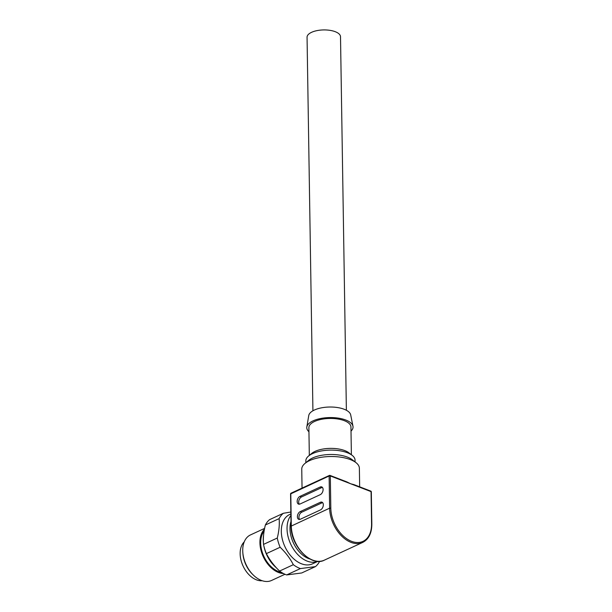 <?xml version="1.0" encoding="UTF-8"?>
<svg xmlns="http://www.w3.org/2000/svg" width="612" height="612" viewBox="0 0 612 612"><rect width="100%" height="100%" fill="white"/><g stroke="black" fill="none" stroke-linecap="round" stroke-linejoin="round"><path stroke-width="0.92" d="M300.094 503.982L320.267 494.657A4.208 2.632 111 0 0 322.991 490.64A4.208 2.632 111 0 0 321.721 486.915A4.208 2.632 111 0 0 320.153 487.03L299.979 496.363A4.208 2.632 111 0 0 297.256 500.379A4.208 2.632 111 0 0 298.526 504.097A4.208 2.632 111 0 0 300.094 503.982M300.339 519.236L320.504 509.903A4.208 2.632 111 0 0 323.228 505.887A4.208 2.632 111 0 0 321.958 502.161A4.208 2.632 111 0 0 320.39 502.276L300.217 511.609A4.208 2.632 111 0 0 297.493 515.625A4.208 2.632 111 0 0 298.763 519.351A4.208 2.632 111 0 0 300.339 519.236M313.619 482.73L306.88 485.852M359.665 486.823L359.374 468.257A28.818 12.186 179.1 0 0 355.962 462.626A28.818 12.186 179.1 0 0 309.573 460.629A28.818 12.186 179.1 0 0 304.99 463.422A28.818 12.186 179.1 0 0 301.754 469.159L302.045 488.085M304.99 463.422L308.662 460.385A24.61 10.404 -0.9 0 1 312.579 457.998A24.61 10.404 -0.9 0 1 352.191 459.696L355.962 462.626M355.067 461.93L355.044 460.125A24.61 10.404 179.1 0 0 352.122 455.313A24.61 10.404 179.1 0 0 312.51 453.614A24.61 10.404 179.1 0 0 308.593 456.001A24.61 10.404 179.1 0 0 305.832 460.897L305.855 462.703M308.593 456.001L311.715 453.416A21.038 8.889 -0.9 0 1 315.065 451.373A21.038 8.889 -0.9 0 1 348.924 452.834L352.122 455.313M309.32 455.397L308.884 427.681A21.038 8.889 -0.9 0 1 314.591 421.454A21.038 8.889 -0.9 0 1 337.602 418.968A21.038 8.889 -0.9 0 1 350.944 427.015L351.38 454.739M351.013 431.093A23.134 9.784 179.1 0 0 352.963 426.227A23.134 9.784 179.1 0 0 337.526 418.011A23.134 9.784 179.1 0 0 313.061 420.865A23.134 9.784 179.1 0 0 306.834 426.947A23.134 9.784 179.1 0 0 308.945 431.751M306.834 426.947L308.754 415.548A21.038 8.889 -0.9 0 1 314.415 410.017A21.038 8.889 -0.9 0 1 336.654 407.424A21.038 8.889 -0.9 0 1 350.691 414.89L352.963 426.227M312.923 410.782L307.056 37.256A16.731 7.069 -0.9 0 1 317.093 30.6A16.731 7.069 -0.9 0 1 335.238 31.694A16.731 7.069 -0.9 0 1 340.509 36.735L346.377 410.254M353.935 484.62L350.684 483.778L346.843 481.889M299.367 504.196A4.208 2.632 -69 0 1 298.939 500.325A4.208 2.632 -69 0 1 301.509 496.952L321.683 487.619A4.208 2.632 -69 0 1 322.409 487.412M299.605 519.443A4.208 2.632 -69 0 1 299.184 515.572A4.208 2.632 -69 0 1 301.747 512.198L321.92 502.865A4.208 2.632 -69 0 1 322.646 502.659M310.016 559.047A25.092 16.463 -114.8 0 1 290.991 521.401M290.876 513.942L289.698 514.485A27.18 17.832 65.2 0 0 283.853 544.106A27.18 17.832 65.2 0 0 309.029 564.83A27.18 17.832 65.2 0 0 312.518 563.828L317.896 561.342A27.18 17.832 -114.8 0 1 314.759 562.176A27.18 17.832 -114.8 0 1 291.358 545.437A27.18 17.832 -114.8 0 1 290.899 515.465M319.632 561.334A31.365 20.571 -114.8 0 1 315.432 566.62L300.4 568.579A31.365 20.571 -114.8 0 1 293.324 564.7C290.065 558.351 285.666 552.537 280.128 547.258A31.365 20.571 -114.8 0 1 277.282 538.032C279.034 531.032 279.646 524.568 279.118 518.632A31.365 20.571 -114.8 0 1 283.348 513.284L290.845 512.022M279.118 518.632L265.371 524.989A31.365 20.571 65.2 0 1 269.594 519.642L283.348 513.284M265.371 524.989C263.611 531.989 262.999 538.453 263.535 544.389A31.365 20.571 65.2 0 0 266.381 553.615C269.64 559.965 274.038 565.771 279.577 571.057A31.365 20.571 65.2 0 0 286.645 574.936L301.685 572.977L315.432 566.62M263.588 535.095A27.18 17.832 65.2 0 0 263.351 541.804A27.18 17.832 65.2 0 0 263.405 542.393M264.338 547.809A27.18 17.832 65.2 0 0 274.643 566.207A27.18 17.832 65.2 0 0 276.394 567.821M263.351 541.804L263.389 542.247A26.347 17.281 65.2 0 0 263.412 542.523M263.94 546.287A26.347 17.281 65.2 0 0 274.329 565.893L274.643 566.207M264.101 531.124A24.044 15.774 65.2 0 0 263.359 555.206A24.044 15.774 65.2 0 0 281.459 572.358M283.486 573.543A25.092 16.463 -114.8 0 1 262.831 555.719A25.092 16.463 -114.8 0 1 264.438 529.25M264.606 528.393L250.476 534.926A25.092 16.463 65.2 0 0 242.811 552.445A25.092 16.463 65.2 0 0 253.23 574.966A25.092 16.463 65.2 0 0 268.316 581.4A25.092 16.463 65.2 0 0 271.537 580.474L284.97 574.263M242.811 552.445L242.895 553.546A22.996 15.086 65.2 0 0 252.442 574.194L253.23 574.966M244.219 541.895A21.956 14.405 65.2 0 0 243.063 566.001A21.956 14.405 65.2 0 0 262.181 580.727M263.535 544.389L277.282 538.032M280.128 547.258L266.381 553.615M279.577 571.057L293.324 564.7M300.4 568.579L286.645 574.936M291.388 493.173A0.842 0.551 65.2 0 0 290.792 493.7L291.297 525.907A28.818 18.903 65.2 0 0 302.802 553.263A28.818 18.903 65.2 0 0 324.383 560.141C311.324 567.309 290.631 545.942 291.067 526.159L329.623 508.182L329.118 475.975L290.562 493.945L291.067 526.159M324.383 560.141L362.709 542.416A28.818 18.903 -114.8 0 1 341.213 535.615A28.818 18.903 -114.8 0 1 329.631 508.411A28.818 18.903 -114.8 0 1 329.623 508.182L330.817 508.151A27.976 18.352 65.2 0 0 330.817 508.373A27.976 18.352 65.2 0 0 351.678 541.375A27.976 18.352 65.2 0 0 371.568 523.834L371.063 491.62A0.842 0.528 -69 0 0 370.788 491.107L353.828 484.582M371.094 492.124L371.063 491.62L330.312 475.945L330.817 508.151M371.568 523.834L371.828 524.086C371.782 533.19 368.745 539.302 362.709 542.416M330.312 475.945L329.118 475.975A0.842 0.551 -114.8 0 1 329.723 475.447A0.842 0.528 111 0 1 330.312 475.945M320.153 487.03L321.683 487.619M301.509 496.952L299.979 496.363M320.39 502.276L321.92 502.865M301.747 512.198L300.217 511.609M307.063 485.767L291.052 493.173A0.842 0.842 0 0 0 290.562 493.945M370.788 491.107A0.842 0.842 0 0 1 371.323 491.88L371.828 524.086M346.989 481.95L330.036 475.425A0.842 0.842 0 0 0 329.378 475.447L313.359 482.853"/></g></svg>
